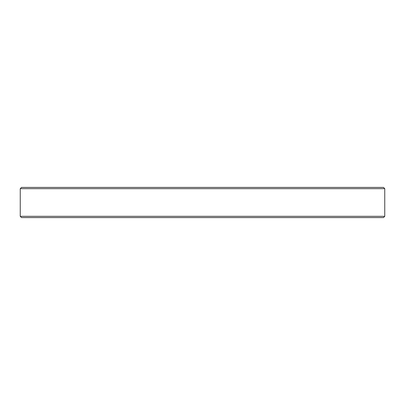 <?xml version="1.0" encoding="UTF-8"?>
<svg xmlns="http://www.w3.org/2000/svg" width="405" height="405" viewBox="0 0 405 405"><rect width="100%" height="100%" fill="white"/><g stroke="black" fill="none" stroke-linecap="round" stroke-linejoin="round"><path stroke-width="0.61" d="M384.75 188.674L383.494 187.419L21.505 187.419L20.25 188.674L384.75 188.674L384.75 216.326L20.25 216.326L21.505 217.581L383.494 217.581L384.75 216.326M20.25 216.326L20.25 188.674"/></g></svg>
